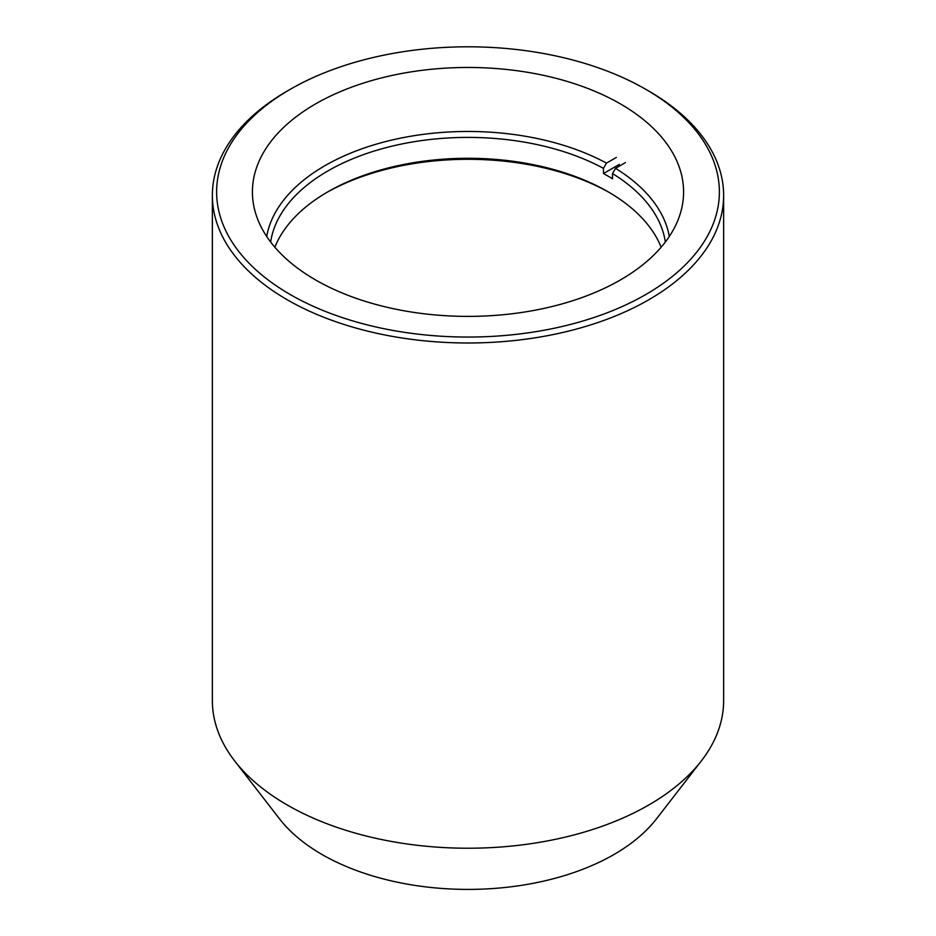 <?xml version="1.0" encoding="UTF-8"?>
<svg xmlns="http://www.w3.org/2000/svg" width="936" height="936" viewBox="0 0 936 936"><rect width="100%" height="100%" fill="white"/><g stroke="black" fill="none" stroke-linecap="round" stroke-linejoin="round"><path stroke-width="1.4" d="M620.439 103.919A215.584 124.465 0 0 0 385.503 76.939A215.584 124.465 0 0 0 252.416 191.927A215.584 124.465 0 0 0 315.561 279.934A215.584 124.465 0 0 0 550.497 306.914A215.584 124.465 0 0 0 683.584 191.927A215.584 124.465 0 0 0 620.439 103.919M290.254 294.547A251.374 145.127 0 0 0 645.746 294.547A251.374 145.127 0 0 0 645.746 89.306L648.753 91.049A255.633 147.584 180 0 1 648.765 91.049A255.633 147.584 180 0 1 723.633 195.402A255.633 147.584 180 0 1 565.824 331.765A255.633 147.584 180 0 1 287.247 299.766A255.633 147.584 180 0 1 212.367 195.402A255.633 147.584 180 0 1 287.235 91.049L290.254 89.306A251.374 145.127 0 0 0 290.254 294.547M701.356 760.898L656.452 818.883A206.435 119.188 180 0 1 322.031 854.498A206.435 119.188 180 0 1 279.548 818.883L234.643 760.898A255.633 147.584 0 0 0 287.247 805.007A255.633 147.584 0 0 0 701.356 760.898A255.633 147.584 0 0 0 723.633 700.654L723.633 195.402M212.367 195.402L212.367 700.654A255.633 147.584 0 0 0 234.643 760.898M648.765 91.049L645.746 89.306A251.374 145.127 0 0 0 290.254 89.306M274.88 247.244A198.069 114.356 180 0 1 327.939 191.775A198.069 114.356 180 0 1 608.061 191.775L608.061 191.775A198.069 114.356 180 0 1 661.12 247.244M609.547 192.641A202.328 116.813 0 0 0 326.453 192.641M266.701 236.492A202.328 116.813 180 0 1 397.121 138.867A202.328 116.813 180 0 1 606.481 163.121L603.463 168.34A198.069 114.356 0 0 0 397.075 144.986A198.069 114.356 0 0 0 270.656 242.026M603.463 168.34L603.463 173.558A198.069 114.356 0 0 1 608.061 176.12A198.069 114.356 0 0 1 612.507 178.776L612.507 173.558L615.514 168.34A202.328 116.813 180 0 1 669.298 236.492M606.481 163.121L616.309 157.447M665.344 242.026A198.069 114.356 0 0 0 612.507 173.558M625.342 162.665L615.514 168.34M619.316 164.397L603.463 173.558"/></g></svg>
